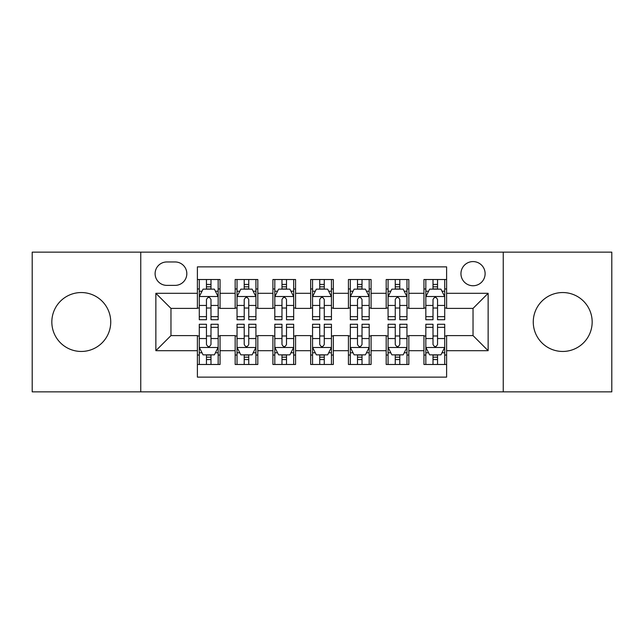 <?xml version="1.0" encoding="UTF-8"?>
<svg xmlns="http://www.w3.org/2000/svg" width="644" height="644" viewBox="0 0 644 644"><rect width="100%" height="100%" fill="white"/><g stroke="black" fill="none" stroke-linecap="round" stroke-linejoin="round"><path stroke-width="0.97" d="M562.711 292.545A29.455 29.455 0 0 0 533.264 322A29.455 29.455 0 0 0 562.711 351.455A29.455 29.455 0 0 0 592.166 322A29.455 29.455 0 0 0 562.711 292.545M81.289 292.545A29.455 29.455 0 0 0 51.834 322A29.455 29.455 0 0 0 81.289 351.455A29.455 29.455 0 0 0 110.736 322A29.455 29.455 0 0 0 81.289 292.545M473.034 261.585A12.083 12.083 0 0 0 460.951 273.668A12.083 12.083 0 0 0 473.034 285.751A12.083 12.083 0 0 0 485.117 273.668A12.083 12.083 0 0 0 473.034 261.585M503.246 391.858L611.8 391.858L611.8 252.142L503.246 252.142L503.246 391.858L140.754 391.858L140.754 252.142L32.2 252.142L32.2 391.858L140.754 391.858M446.606 279.52L423.945 279.52L423.945 293.302L408.843 293.302L408.843 308.404L423.945 308.404L423.945 293.302M408.843 293.302L408.843 279.52L386.191 279.52L386.191 293.302L371.089 293.302L371.089 308.404L386.191 308.404L386.191 293.302M371.089 293.302L371.089 279.52L348.428 279.52L348.428 293.302L333.326 293.302L333.326 308.404L348.428 308.404L348.428 293.302M333.326 293.302L333.326 279.52L310.674 279.52L310.674 293.302L295.572 293.302L295.572 308.404L310.674 308.404L310.674 293.302M295.572 293.302L295.572 279.52L272.911 279.52L272.911 293.302L257.809 293.302L257.809 308.404L272.911 308.404L272.911 293.302M257.809 293.302L257.809 279.52L235.157 279.52L235.157 308.404L220.055 308.404L220.055 279.52L197.394 279.52M197.394 364.48L220.055 364.48L220.055 335.596L235.157 335.596L235.157 364.48L257.809 364.48L257.809 335.596L272.911 335.596L272.911 350.698L257.809 350.698M272.911 350.698L272.911 364.48L295.572 364.48L295.572 335.596L310.674 335.596L310.674 350.698L295.572 350.698M310.674 350.698L310.674 364.48L333.326 364.48L333.326 335.596L348.428 335.596L348.428 350.698L333.326 350.698M348.428 350.698L348.428 364.48L371.089 364.48L371.089 335.596L386.191 335.596L386.191 350.698L371.089 350.698M386.191 350.698L386.191 364.48L408.843 364.48L408.843 335.596L423.945 335.596L423.945 350.698L408.843 350.698M166.812 285.373L175.12 285.373A11.705 11.705 0 0 0 186.824 273.668A11.705 11.705 0 0 0 175.12 261.963L166.812 261.963A11.705 11.705 0 0 0 155.107 273.668A11.705 11.705 0 0 0 166.812 285.373M503.246 252.142L140.754 252.142M446.606 293.302L446.606 266.874L197.394 266.874L197.394 308.404L170.966 308.404L170.966 335.596L197.394 335.596L197.394 377.126L446.606 377.126L446.606 335.596L473.034 335.596L473.034 308.404L446.606 308.404L446.606 293.302L488.136 293.302L488.136 350.698L446.606 350.698M197.394 350.698L155.864 350.698L155.864 293.302L197.394 293.302M423.945 350.698L423.945 364.48L446.606 364.48M197.394 288.963L199.286 288.963M206.458 288.963L210.991 288.963M218.163 288.963L220.055 288.963M197.394 308.025L199.286 308.025M206.458 308.025L210.991 308.025M218.163 308.025L220.055 308.025M197.394 335.975L199.286 335.975M206.458 335.975L210.991 335.975M218.163 335.975L220.055 335.975M197.394 355.037L199.286 355.037M206.458 355.037L210.991 355.037M218.163 355.037L220.055 355.037M235.157 308.025L237.04 308.025M244.213 308.025L248.745 308.025M255.926 308.025L257.809 308.025M235.157 288.963L237.04 288.963M244.213 288.963L248.745 288.963M255.926 288.963L257.809 288.963M235.157 335.975L237.04 335.975M244.213 335.975L248.745 335.975M255.926 335.975L257.809 335.975M235.157 355.037L237.04 355.037M244.213 355.037L248.745 355.037M255.926 355.037L257.809 355.037M272.911 335.975L274.803 335.975M281.975 335.975L286.508 335.975M293.68 335.975L295.572 335.975M272.911 355.037L274.803 355.037M281.975 355.037L286.508 355.037M293.68 355.037L295.572 355.037M272.911 288.963L274.803 288.963M281.975 288.963L286.508 288.963M293.68 288.963L295.572 288.963M272.911 308.025L274.803 308.025M281.975 308.025L286.508 308.025M293.68 308.025L295.572 308.025M310.674 335.975L312.557 335.975M319.738 335.975L324.262 335.975M331.443 335.975L333.326 335.975M310.674 355.037L312.557 355.037M319.738 355.037L324.262 355.037M331.443 355.037L333.326 355.037M310.674 288.963L312.557 288.963M319.738 288.963L324.262 288.963M331.443 288.963L333.326 288.963M310.674 308.025L312.557 308.025M319.738 308.025L324.262 308.025M331.443 308.025L333.326 308.025M348.428 335.975L350.32 335.975M357.492 335.975L362.025 335.975M369.197 335.975L371.089 335.975M348.428 355.037L350.32 355.037M357.492 355.037L362.025 355.037M369.197 355.037L371.089 355.037M348.428 288.963L350.32 288.963M357.492 288.963L362.025 288.963M369.197 288.963L371.089 288.963M348.428 308.025L350.32 308.025M357.492 308.025L362.025 308.025M369.197 308.025L371.089 308.025M386.191 335.975L388.074 335.975M395.255 335.975L399.787 335.975M406.96 335.975L408.843 335.975M386.191 355.037L388.074 355.037M395.255 355.037L399.787 355.037M406.96 355.037L408.843 355.037M386.191 288.963L388.074 288.963M395.255 288.963L399.787 288.963M406.96 288.963L408.843 288.963M386.191 308.025L388.074 308.025M395.255 308.025L399.787 308.025M406.96 308.025L408.843 308.025M423.945 335.975L425.837 335.975M433.01 335.975L437.542 335.975M444.714 335.975L446.606 335.975M423.945 355.037L425.837 355.037M433.01 355.037L437.542 355.037M444.714 355.037L446.606 355.037M423.945 288.963L425.837 288.963M433.01 288.963L437.542 288.963M444.714 288.963L446.606 288.963M423.945 308.025L425.837 308.025M433.01 308.025L437.542 308.025M444.714 308.025L446.606 308.025M170.966 308.404L155.864 293.302M170.966 335.596L155.864 350.698M488.136 293.302L473.034 308.404M488.136 350.698L473.034 335.596M210.991 284.431L206.458 284.431M218.163 316.655L210.991 316.655L210.991 319.738L218.163 319.738L218.163 296.699L214.388 289.148L203.061 289.148L199.286 296.699L199.286 319.738L206.458 319.738L206.458 316.655L199.286 316.655M199.286 296.699L199.286 279.52M218.163 296.699L218.163 279.52M206.458 289.148L206.458 279.52M210.991 279.52L210.991 289.148M210.991 316.655L210.991 299.532C209.477 296.626 207.972 296.626 206.458 299.532L206.458 316.655M206.458 359.569L210.991 359.569M199.286 327.345L206.458 327.345L206.458 324.262L199.286 324.262L199.286 347.301L203.061 354.852L214.388 354.852L218.163 347.301L218.163 324.262L210.991 324.262L210.991 327.345L218.163 327.345M218.163 347.301L218.163 364.48M199.286 347.301L199.286 364.48M210.991 354.852L210.991 364.48M206.458 364.48L206.458 354.852M206.458 327.345L206.458 344.468C207.964 347.374 209.477 347.374 210.991 344.468L210.991 327.345M248.745 284.431L244.213 284.431M255.926 316.655L248.745 316.655L248.745 319.738L255.926 319.738L255.926 296.699L252.142 289.148L240.816 289.148L237.04 296.699L237.04 319.738L244.213 319.738L244.213 316.655L237.04 316.655M237.04 296.699L237.04 279.52M255.926 296.699L255.926 279.52M244.213 289.148L244.213 279.52M248.745 279.52L248.745 289.148M248.745 316.655L248.745 299.532C247.24 296.626 245.726 296.626 244.213 299.532L244.213 316.655M286.508 284.431L281.975 284.431M293.68 316.655L286.508 316.655L286.508 319.738L293.68 319.738L293.68 296.699L289.905 289.148L278.578 289.148L274.803 296.699L274.803 319.738L281.975 319.738L281.975 316.655L274.803 316.655M274.803 296.699L274.803 279.52M293.68 296.699L293.68 279.52M281.975 289.148L281.975 279.52M286.508 279.52L286.508 289.148M286.508 316.655L286.508 299.532C285.002 296.626 283.489 296.626 281.975 299.532L281.975 316.655M324.262 284.431L319.738 284.431M331.443 316.655L324.262 316.655L324.262 319.738L331.443 319.738L331.443 296.699L327.667 289.148L316.333 289.148L312.557 296.699L312.557 319.738L319.738 319.738L319.738 316.655L312.557 316.655M312.557 296.699L312.557 279.52M331.443 296.699L331.443 279.52M319.738 289.148L319.738 279.52M324.262 279.52L324.262 289.148M324.262 316.655L324.262 299.532C322.757 296.626 321.243 296.626 319.738 299.532L319.738 316.655M362.025 284.431L357.492 284.431M369.197 316.655L362.025 316.655L362.025 319.738L369.197 319.738L369.197 296.699L365.422 289.148L354.095 289.148L350.32 296.699L350.32 319.738L357.492 319.738L357.492 316.655L350.32 316.655M350.32 296.699L350.32 279.52M369.197 296.699L369.197 279.52M357.492 289.148L357.492 279.52M362.025 279.52L362.025 289.148M362.025 316.655L362.025 299.532C360.519 296.626 359.006 296.626 357.492 299.532L357.492 316.655M244.213 359.569L248.745 359.569M237.04 327.345L244.213 327.345L244.213 324.262L237.04 324.262L237.04 347.301L240.816 354.852L252.142 354.852L255.926 347.301L255.926 324.262L248.745 324.262L248.745 327.345L255.926 327.345M255.926 347.301L255.926 364.48M237.04 347.301L237.04 364.48M248.745 354.852L248.745 364.48M244.213 364.48L244.213 354.852M244.213 327.345L244.213 344.468C245.726 347.374 247.232 347.374 248.745 344.468L248.745 327.345M281.975 359.569L286.508 359.569M274.803 327.345L281.975 327.345L281.975 324.262L274.803 324.262L274.803 347.301L278.578 354.852L289.905 354.852L293.68 347.301L293.68 324.262L286.508 324.262L286.508 327.345L293.68 327.345M293.68 347.301L293.68 364.48M274.803 347.301L274.803 364.48M286.508 354.852L286.508 364.48M281.975 364.48L281.975 354.852M281.975 327.345L281.975 344.468C283.481 347.374 284.994 347.374 286.508 344.468L286.508 327.345M319.738 359.569L324.262 359.569M312.557 327.345L319.738 327.345L319.738 324.262L312.557 324.262L312.557 347.301L316.333 354.852L327.667 354.852L331.443 347.301L331.443 324.262L324.262 324.262L324.262 327.345L331.443 327.345M331.443 347.301L331.443 364.48M312.557 347.301L312.557 364.48M324.262 354.852L324.262 364.48M319.738 364.48L319.738 354.852M319.738 327.345L319.738 344.468C321.243 347.374 322.757 347.374 324.262 344.468L324.262 327.345M357.492 359.569L362.025 359.569M350.32 327.345L357.492 327.345L357.492 324.262L350.32 324.262L350.32 347.301L354.095 354.852L365.422 354.852L369.197 347.301L369.197 324.262L362.025 324.262L362.025 327.345L369.197 327.345M369.197 347.301L369.197 364.48M350.32 347.301L350.32 364.48M362.025 354.852L362.025 364.48M357.492 364.48L357.492 354.852M357.492 327.345L357.492 344.468C358.998 347.374 360.511 347.374 362.025 344.468L362.025 327.345M399.787 284.431L395.255 284.431M406.96 316.655L399.787 316.655L399.787 319.738L406.96 319.738L406.96 296.699L403.184 289.148L391.858 289.148L388.074 296.699L388.074 319.738L395.255 319.738L395.255 316.655L388.074 316.655M388.074 296.699L388.074 279.52M406.96 296.699L406.96 279.52M395.255 289.148L395.255 279.52M399.787 279.52L399.787 289.148M399.787 316.655L399.787 299.532C398.274 296.626 396.768 296.626 395.255 299.532L395.255 316.655M395.255 359.569L399.787 359.569M388.074 327.345L395.255 327.345L395.255 324.262L388.074 324.262L388.074 347.301L391.858 354.852L403.184 354.852L406.96 347.301L406.96 324.262L399.787 324.262L399.787 327.345L406.96 327.345M406.96 347.301L406.96 364.48M388.074 347.301L388.074 364.48M399.787 354.852L399.787 364.48M395.255 364.48L395.255 354.852M395.255 327.345L395.255 344.468C396.76 347.374 398.274 347.374 399.787 344.468L399.787 327.345M437.542 284.431L433.01 284.431M444.714 316.655L437.542 316.655L437.542 319.738L444.714 319.738L444.714 296.699L440.939 289.148L429.612 289.148L425.837 296.699L425.837 319.738L433.01 319.738L433.01 316.655L425.837 316.655M425.837 296.699L425.837 279.52M444.714 296.699L444.714 279.52M433.01 289.148L433.01 279.52M437.542 279.52L437.542 289.148M437.542 316.655L437.542 299.532C436.036 296.626 434.523 296.626 433.01 299.532L433.01 316.655M433.01 359.569L437.542 359.569M425.837 327.345L433.01 327.345L433.01 324.262L425.837 324.262L425.837 347.301L429.612 354.852L440.939 354.852L444.714 347.301L444.714 324.262L437.542 324.262L437.542 327.345L444.714 327.345M444.714 347.301L444.714 364.48M425.837 347.301L425.837 364.48M437.542 354.852L437.542 364.48M433.01 364.48L433.01 354.852M433.01 327.345L433.01 344.468C434.523 347.374 436.028 347.374 437.542 344.468L437.542 327.345M235.157 350.698L220.055 350.698M235.157 293.302L220.055 293.302M218.066 296.514L199.374 296.514M199.286 291.225L202.023 291.225M215.426 291.225L218.163 291.225M206.458 305.449L199.286 305.449M218.163 305.449L210.991 305.449M210.991 286.83L206.458 286.83M199.374 347.486L218.066 347.486M218.163 352.775L215.426 352.775M202.023 352.775L199.286 352.775M210.991 338.551L218.163 338.551M199.286 338.551L206.458 338.551M206.458 357.17L210.991 357.17M255.829 296.514L237.137 296.514M237.04 291.225L239.777 291.225M253.189 291.225L255.926 291.225M244.213 305.449L237.04 305.449M255.926 305.449L248.745 305.449M248.745 286.83L244.213 286.83M293.584 296.514L274.899 296.514M274.803 291.225L277.54 291.225M290.943 291.225L293.68 291.225M281.975 305.449L274.803 305.449M293.68 305.449L286.508 305.449M286.508 286.83L281.975 286.83M331.346 296.514L312.654 296.514M312.557 291.225L315.294 291.225M328.706 291.225L331.443 291.225M319.738 305.449L312.557 305.449M331.443 305.449L324.262 305.449M324.262 286.83L319.738 286.83M369.101 296.514L350.417 296.514M350.32 291.225L353.057 291.225M366.46 291.225L369.197 291.225M357.492 305.449L350.32 305.449M369.197 305.449L362.025 305.449M362.025 286.83L357.492 286.83M237.137 347.486L255.829 347.486M255.926 352.775L253.189 352.775M239.777 352.775L237.04 352.775M248.745 338.551L255.926 338.551M237.04 338.551L244.213 338.551M244.213 357.17L248.745 357.17M274.899 347.486L293.584 347.486M293.68 352.775L290.943 352.775M277.54 352.775L274.803 352.775M286.508 338.551L293.68 338.551M274.803 338.551L281.975 338.551M281.975 357.17L286.508 357.17M312.654 347.486L331.346 347.486M331.443 352.775L328.706 352.775M315.294 352.775L312.557 352.775M324.262 338.551L331.443 338.551M312.557 338.551L319.738 338.551M319.738 357.17L324.262 357.17M350.417 347.486L369.101 347.486M369.197 352.775L366.46 352.775M353.057 352.775L350.32 352.775M362.025 338.551L369.197 338.551M350.32 338.551L357.492 338.551M357.492 357.17L362.025 357.17M406.863 296.514L388.171 296.514M388.074 291.225L390.811 291.225M404.223 291.225L406.96 291.225M395.255 305.449L388.074 305.449M406.96 305.449L399.787 305.449M399.787 286.83L395.255 286.83M388.171 347.486L406.863 347.486M406.96 352.775L404.223 352.775M390.811 352.775L388.074 352.775M399.787 338.551L406.96 338.551M388.074 338.551L395.255 338.551M395.255 357.17L399.787 357.17M444.626 296.514L425.934 296.514M425.837 291.225L428.574 291.225M441.977 291.225L444.714 291.225M433.01 305.449L425.837 305.449M444.714 305.449L437.542 305.449M437.542 286.83L433.01 286.83M425.934 347.486L444.626 347.486M444.714 352.775L441.977 352.775M428.574 352.775L425.837 352.775M437.542 338.551L444.714 338.551M425.837 338.551L433.01 338.551M433.01 357.17L437.542 357.17"/></g></svg>
